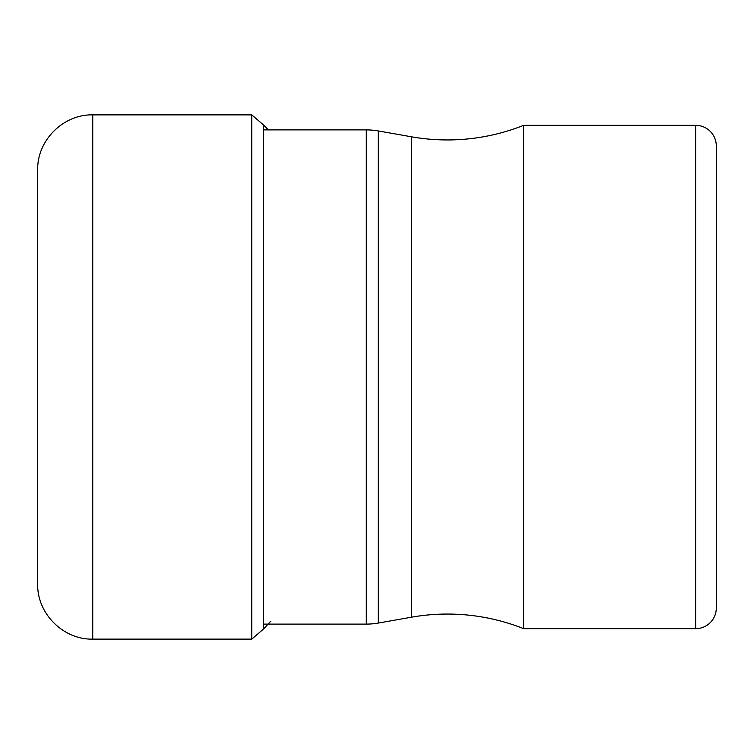 <?xml version="1.0" encoding="UTF-8"?>
<svg xmlns="http://www.w3.org/2000/svg" width="754" height="754" viewBox="0 0 754 754"><rect width="100%" height="100%" fill="white"/><g stroke="black" fill="none" stroke-linecap="round" stroke-linejoin="round"><path stroke-width="1.13" d="M268.462 129.895L263.297 124.768L263.297 629.232L251.761 639.119L251.761 114.881L92.742 114.881L92.742 639.119C63.336 639.882 36.946 613.502 37.7 584.086L37.7 169.914C36.946 140.498 63.336 114.118 92.742 114.881M263.297 624.105L366.293 624.105L366.293 129.895L263.297 129.895M366.293 129.895A68.802 68.802 0 0 1 378.235 130.932L378.235 623.068A68.802 68.802 0 0 1 366.293 624.105M378.235 623.068L411.552 617.187L411.552 136.813L378.235 130.932M411.552 617.187A206.398 206.398 0 0 1 523.662 628.666L523.662 125.334A206.398 206.398 0 0 1 411.552 136.813M523.662 628.666L695.659 628.666A20.641 20.641 0 0 0 716.3 608.026L716.3 145.974A20.641 20.641 0 0 0 695.659 125.334L523.662 125.334M716.3 478.13L716.3 275.87L716.3 478.13M695.659 628.666L695.659 125.334M263.297 124.768L251.761 114.881M263.297 629.232L270.799 621.221M251.761 639.119L92.742 639.119"/></g></svg>
